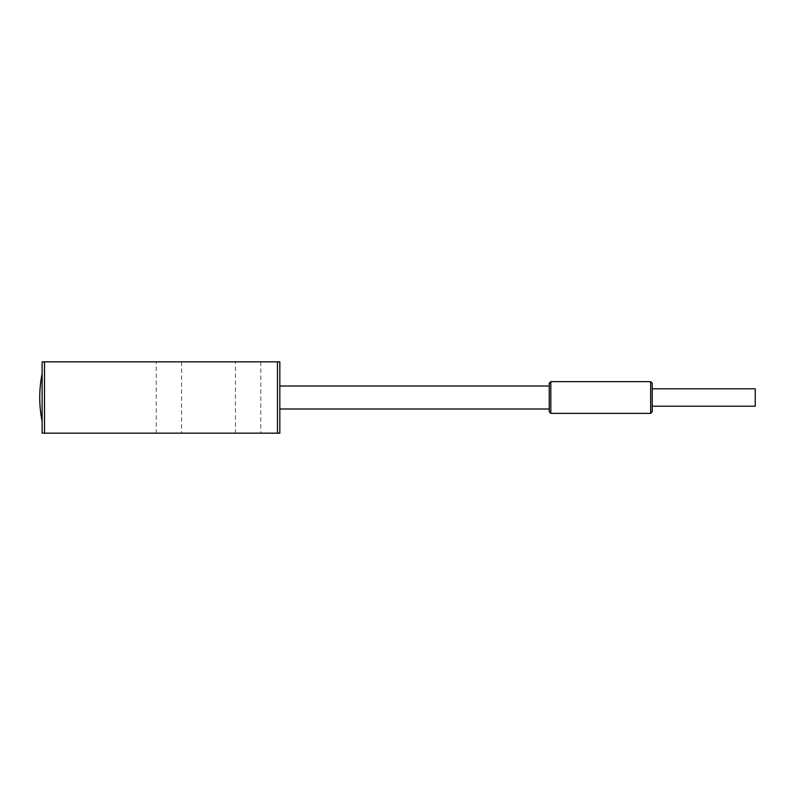 <?xml version="1.0" encoding="UTF-8"?>
<svg xmlns="http://www.w3.org/2000/svg" width="795" height="795" viewBox="0 0 795 795"><rect width="100%" height="100%" fill="white"/><g stroke="black" fill="none" stroke-linecap="round" stroke-linejoin="round"><path stroke-width="0.6" stroke-dasharray="3.98 2.98" d="M650.658 413.35L652.248 411.76L652.248 383.24L652.248 411.76L652.248 383.24L650.658 381.65L650.658 413.35L650.658 381.65L550.826 381.65L550.826 413.35L550.826 381.65L550.826 413.35L650.658 413.35L650.658 381.65M652.248 388.785L652.248 406.215L652.248 388.785L652.248 406.215L652.248 388.785L755.25 388.785L755.25 406.215L755.25 388.785L755.25 406.215L652.248 406.215M550.826 413.35L549.236 411.76L549.236 383.24L549.236 411.76L549.236 383.24L550.826 381.65M549.236 386.012L549.236 408.988L549.236 386.012L549.236 408.988L549.236 386.012L279.83 386.012L279.83 408.988L279.83 386.012M277.455 361.844L279.83 361.844L279.83 433.156L277.455 433.156L277.455 361.844L44.5 361.844L44.5 433.156L277.455 433.156M44.5 433.156L42.125 433.156L42.125 361.844L44.5 361.844M156.227 361.844L181.578 361.844L156.227 361.844L156.227 433.156L181.578 433.156L156.227 433.156M235.459 361.844L260.82 361.844L235.459 361.844L235.459 433.156L260.82 433.156L235.459 433.156M42.125 397.5L42.125 421.271L42.125 397.5M42.125 373.729A120.045 120.045 0 0 0 42.125 421.271M279.83 408.988L549.236 408.988M181.578 361.844L181.578 433.156M260.82 361.844L260.82 433.156"/><path stroke-width="1.19" d="M652.248 411.76L652.248 383.24L650.658 381.65L650.658 413.35L652.248 411.76M650.658 381.65L550.826 381.65L550.826 413.35L650.658 413.35M550.826 381.65L549.236 383.24L549.236 411.76L550.826 413.35M652.248 388.785L755.25 388.785L755.25 406.215L652.248 406.215M44.5 361.844L42.125 361.844L42.125 433.156L44.5 433.156L44.5 361.844L277.455 361.844L277.455 433.156L44.5 433.156M277.455 433.156L279.83 433.156L279.83 361.844L277.455 361.844M549.236 386.012L279.83 386.012M42.125 373.729A120.045 120.045 0 0 0 42.125 421.271M279.83 408.988L549.236 408.988"/></g></svg>

